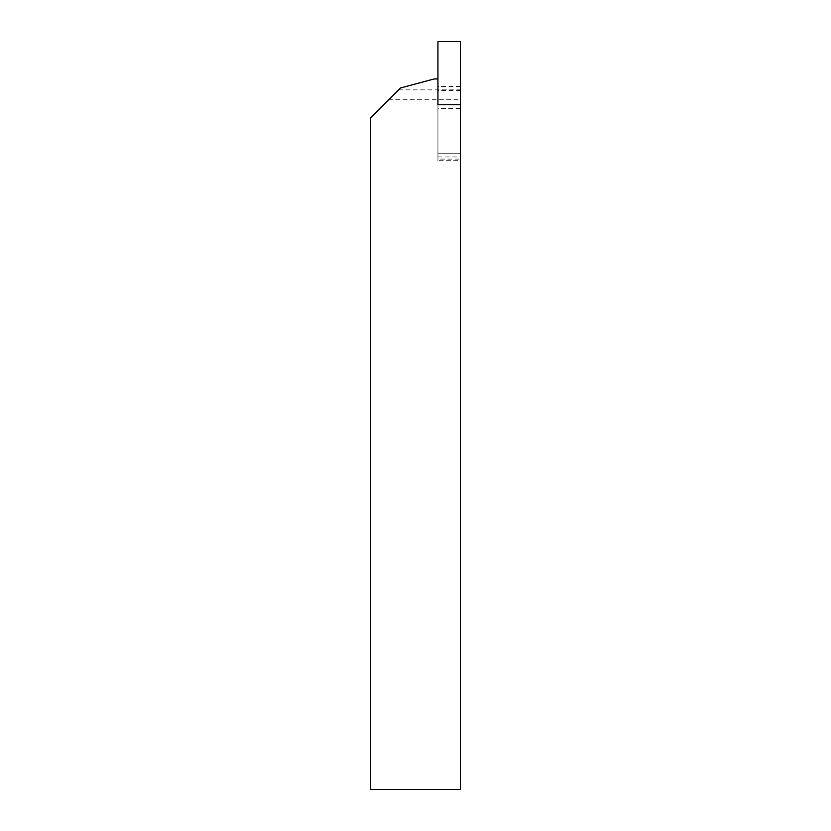 <?xml version="1.0" encoding="UTF-8"?>
<svg xmlns="http://www.w3.org/2000/svg" width="831" height="831" viewBox="0 0 831 831"><rect width="100%" height="100%" fill="white"/><g stroke="black" fill="none" stroke-linecap="round" stroke-linejoin="round"><path stroke-width="0.62" stroke-dasharray="4.16 3.12" d="M388.763 99.741L400.542 87.961L434.198 78.945L437.937 78.945L437.937 160.684L460.374 160.684L460.374 86.445L460.374 789.45L370.626 789.45L370.626 117.877L388.763 99.741L460.374 99.741M460.374 90.569L437.937 90.569L437.937 41.55L460.374 41.55L460.374 153.735L437.937 153.735L437.937 104.716L437.937 159.085L460.374 159.085L460.374 160.684M437.937 160.684L437.937 159.085M460.374 86.445L437.937 86.445M437.937 90.569L437.937 153.735L460.374 153.735L460.374 104.716L460.374 159.085M460.374 108.487L460.374 86.798L460.374 108.487L437.937 108.487L437.937 86.798L437.937 108.487M460.374 86.798L437.937 86.798M437.937 156.945L460.374 156.945M398.651 89.852L460.374 89.852"/><path stroke-width="1.25" d="M437.937 104.716L437.937 78.945L434.198 78.945L400.542 87.961L370.626 117.877L370.626 789.45L460.374 789.45L460.374 104.716L437.937 104.716L437.937 41.55L460.374 41.55L460.374 104.716L437.937 104.716"/></g></svg>
